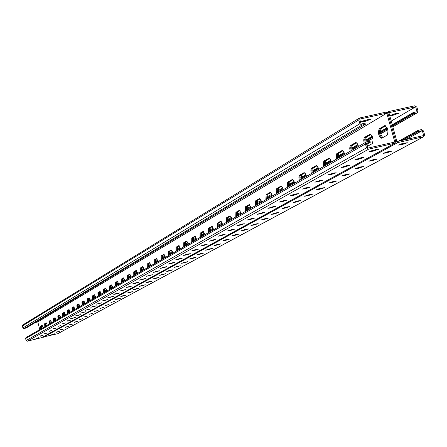 <?xml version="1.0" encoding="UTF-8"?>
<svg xmlns="http://www.w3.org/2000/svg" width="447" height="447" viewBox="0 0 447 447"><rect width="100%" height="100%" fill="white"/><g stroke="black" fill="none" stroke-linecap="round" stroke-linejoin="round"><path stroke-width="0.67" d="M394.969 143.163L368.591 149.175L366.506 147.812L365.45 143.984L366.166 142.068L26.027 337.513L25.608 338.535L26.122 340.53L27.233 341.212L41.761 337.619L394.969 143.163L395.701 141.241L388.007 113.499L395.701 141.241L397.769 142.593L423.851 136.653L424.583 134.737L423.527 130.949L421.476 129.602L418.141 130.351L418.459 131.485L422.314 130.619L423.689 135.542L396.919 141.57L388.912 112.694L415.682 106.811L417.051 111.722L413.196 112.571L392.259 124.763M54.506 320.572L54.674 319.806M54.601 320.488L54.892 319.683M54.819 320.365L55.104 319.56M55.037 320.242L55.322 319.432M55.249 320.113L55.54 319.309M55.467 319.991L55.758 319.186M55.685 319.868L55.853 319.102M59.01 317.962L59.255 317.163M59.183 317.851L59.479 317.035M59.401 317.722L59.702 316.906M59.624 317.593L59.92 316.778M59.848 317.465L60.144 316.649M60.066 317.342L60.367 316.521M60.289 317.214L60.602 317.096L60.395 316.459M63.619 315.336L63.949 314.448M63.871 315.146L64.172 314.319M64.094 315.018L64.402 314.191M64.323 314.889L64.631 314.057M64.547 314.755L64.854 313.928M64.776 314.627L65.066 313.8M68.335 312.604L68.52 311.81M68.441 312.514L68.754 311.676M68.67 312.386L68.983 311.542M68.899 312.252L69.218 311.408M69.134 312.118L69.447 311.274M69.363 311.984L69.682 311.14M69.598 311.85L69.922 311.732L69.827 311.034M73.163 309.805L73.437 308.972M73.347 309.687L73.671 308.832M73.587 309.553L73.911 308.698M73.822 309.413L74.146 308.559M74.062 309.279L74.386 308.424M74.297 309.14L74.621 308.285M74.537 309.006L74.867 308.883L74.705 308.201M78.113 306.988L78.471 306.061M78.381 306.787L78.711 305.921M78.622 306.648L78.957 305.782M78.862 306.508L79.197 305.642M79.108 306.368L79.443 305.502M79.348 306.229L79.683 305.362M79.594 306.089L79.924 305.971L79.7 305.301M83.176 304.055L83.377 303.228M83.287 303.96L83.628 303.083M83.533 303.82L83.874 302.937M83.785 303.675L84.125 302.792M84.03 303.535L84.377 302.653M84.282 303.39L84.623 302.507M84.528 303.245L84.869 303.122L84.835 302.373M88.361 301.049L88.662 300.177M88.562 300.92L88.914 300.026M88.819 300.775L89.171 299.881M89.07 300.63L89.428 299.73M89.327 300.479L89.679 299.585M89.584 300.334L89.936 299.44M89.836 300.188L90.188 300.06L90.082 299.328M93.691 298.02L94.077 297.048M93.976 297.803L94.339 296.897M94.233 297.652L94.602 296.747M94.496 297.501L94.859 296.596M94.758 297.35L95.122 296.439M95.021 297.199L95.384 296.288M95.284 297.048L95.636 296.92L95.457 296.21M99.139 294.858L99.363 293.992M99.256 294.763L99.614 294.629L99.631 293.835M99.525 294.607L99.882 294.478L99.899 293.685M99.793 294.45L100.15 294.322L100.167 293.528M100.061 294.299L100.419 294.165L100.156 293.478L100.972 293.003M104.626 290.891L106.632 289.734M110.359 287.577L112.443 286.376M116.248 284.175L118.405 282.929M122.294 280.682L124.523 279.392M128.501 277.095L130.815 275.76M134.882 273.408L137.274 272.022M141.436 269.619L143.917 268.183M148.175 265.725L150.751 264.238M155.103 261.718L157.774 260.176M162.239 257.601L165.01 255.997M169.575 253.36L172.453 251.695M177.135 248.99L180.124 247.264M184.924 244.487L188.025 242.693M192.948 239.849L196.172 237.988M201.223 235.066L204.581 233.127M209.766 230.132L213.253 228.115M218.577 225.042L222.204 222.941M227.679 219.779L231.457 217.6M237.083 214.348L241.017 212.074M246.805 208.727L250.901 206.358M256.857 202.916L261.132 200.446M267.267 196.903L271.726 194.328M278.045 190.673L282.7 187.986M289.879 183.94L289.304 184.17L289.338 185.309M290.433 183.622L289.852 183.851L290.148 184.89L289.561 185.119M290.986 183.304L290.405 183.533L290.701 184.572L290.114 184.801M291.539 182.985L290.958 183.214L291.248 184.253L290.662 184.482M292.092 182.661L291.511 182.89L291.807 183.935L291.215 184.164M292.645 182.342L292.064 182.572L292.36 183.616L291.768 183.846M293.204 182.018L292.623 182.247L292.914 183.292L292.327 183.527M293.763 181.7L293.176 181.929L293.472 182.974L292.88 183.203M294.098 181.465L293.735 181.605L294.031 182.65L293.439 182.884M301.105 177.459L300.797 177.576M301.675 177.129L301.077 177.364L301.367 178.426L300.909 178.604M302.245 176.8L301.647 177.034L301.943 178.096L301.339 178.331M302.82 176.464L302.222 176.705L302.513 177.766L301.909 178.001M303.396 176.135L302.792 176.369L303.088 177.437L302.485 177.671M303.971 175.8L303.368 176.04L303.664 177.101L303.06 177.342M304.547 175.47L303.943 175.705L304.239 176.772L303.636 177.012M305.128 175.135L304.524 175.375L304.815 176.442L304.211 176.677M305.703 174.799L305.1 175.04L305.396 176.107L304.787 176.347M305.888 174.621L305.971 175.772L305.362 176.012M318.124 167.519L312.811 170.603M330.881 160.238L325.293 163.462M344.101 152.567L338.256 155.936M357.846 144.593L351.733 148.108M372.58 137.307L372.167 136.29L365.769 140.084M387.13 127.736L380.38 131.602M26.06 328.02L24.004 328.64L22.892 327.958L22.378 325.964L22.775 324.958L359.489 118.03L385.94 112.141L388.007 113.499L388.689 111.616L389.13 111.437L414.844 105.794L416.895 107.146L417.945 110.923L417.252 112.812L413.509 113.706L392.567 125.864M387.549 128.781L380.492 132.759M372.457 137.358L365.886 141.218M358.248 145.599L351.862 149.332M344.486 153.556L338.368 157.026M331.261 161.211L325.41 164.53M318.499 168.469L312.939 171.749M306.251 175.559L305.944 175.677M294.45 182.387L293.997 182.56M282.934 188.567L283.024 188.885L278.157 191.69M100.329 294.143L101.19 293.645M104.727 291.606L106.855 290.382M110.465 288.304L112.666 287.035M116.354 284.912L118.634 283.599M122.4 281.426L124.758 280.068M128.607 277.85L131.049 276.442M134.988 274.173L137.52 272.715M141.543 270.396L144.163 268.887M148.281 266.513L150.997 264.948M155.215 262.523L158.031 260.897M162.345 258.411L165.267 256.729M169.687 254.181L172.721 252.438M177.247 249.828L180.392 248.012M185.036 245.342L188.299 243.459M193.059 240.715L196.457 238.759M201.334 235.949L204.866 233.915M209.878 231.026L213.543 228.914M218.689 225.953L222.505 223.751M227.791 220.706L231.764 218.421M237.195 215.286L241.33 212.906M246.917 209.688L251.225 207.207M256.975 203.893L261.461 201.306M267.379 197.898L272.061 195.199M385.66 125.825L381.352 128.334C379.782 131.267 380.28 134.357 382.833 137.609M370.775 134.48L366.188 137.419L365.769 139.218L366.065 142.124M366.803 144.202L368.155 145.94M171.626 250.298L169.949 251.275L169.832 254.885M164.2 254.622L162.591 255.555L162.49 259.104M179.281 245.85L177.526 246.873L177.392 250.538M187.164 241.268L185.332 242.33L185.181 246.062M195.289 236.541L193.372 237.653L193.21 241.447M203.67 231.663L201.67 232.831L201.491 236.692M212.325 226.635L210.23 227.853L210.029 231.786M221.254 221.438L219.064 222.712L218.846 226.718M230.479 216.074L228.188 217.404L227.948 221.488M240.017 210.531L237.62 211.923L237.357 216.085M249.873 204.793L247.364 206.257L247.079 210.498M260.076 198.859L257.45 200.39L257.137 204.715M270.642 192.718L267.882 194.322L267.546 198.736M281.582 186.354L278.693 188.036L278.33 192.54M292.925 179.755L289.896 181.521L289.5 186.12M304.692 172.916L301.507 174.766L301.082 179.465M316.906 165.815L313.14 168.251L312.799 170.296L313.101 172.559M329.59 158.434L325.639 160.987L325.276 163.077L325.584 165.384M342.776 150.768L338.625 153.438L338.25 155.148L338.552 157.936M356.494 142.789L352.13 145.588L351.728 147.784L352.035 150.186M41.694 328.511L41.621 325.908L42.258 325.539M45.907 326.092L45.834 323.455L46.505 323.069M148.421 267.183L148.499 263.752L149.974 262.892M155.355 263.199L155.444 259.713L156.986 258.813M141.682 271.055L141.749 267.68L143.163 266.853M135.123 274.827L135.178 271.497L136.536 270.709M128.742 278.492L128.786 275.212L130.088 274.458M122.534 282.063L122.567 278.833L123.813 278.107M116.488 285.532L116.511 282.353L117.706 281.66M110.593 288.918L110.61 285.784L111.761 285.119M104.855 292.215L104.861 289.131L105.961 288.488M99.262 295.433L99.262 292.388L100.318 291.774M93.803 298.568L93.797 295.562L94.809 294.975M88.484 301.624L88.467 298.663L89.439 298.099M83.293 304.608L83.271 301.686L84.204 301.144M78.225 307.519L78.197 304.636L79.091 304.116M73.28 310.363L73.241 307.519L74.101 307.016M68.452 313.135L68.408 310.33L69.229 309.849M63.731 315.85L63.681 313.079L64.474 312.621M59.121 318.499L59.065 315.761L59.825 315.319M54.618 321.086L54.556 318.387L55.283 317.962M50.215 323.617L50.148 320.952L50.846 320.544M379.252 128.797L384.688 125.652C387.912 127.741 388.722 130.915 387.13 135.173L381.682 138.246C378.508 136.173 377.698 133.027 379.252 128.797L380.302 128.568C378.721 131.926 379.33 135.078 382.135 138.006C379.33 135.078 378.721 131.926 380.302 128.568L385.303 125.657L380.302 128.568L381.352 128.334M364.182 143.208L363.702 140.006L364.249 137.687L365.657 137.089L364.763 139.151L365.121 142.671L364.735 139.609L365.294 137.436L370.429 134.312L365.657 137.089L366.685 136.86M168.413 255.701L168.407 251.639L169.178 251.46L169.117 255.293L169.178 251.46L171.436 250.147L169.178 251.46L169.949 251.275M161.088 259.908L161.071 255.913L161.831 255.734L161.786 259.506L161.831 255.734L164.01 254.466L161.831 255.734L162.591 255.555M175.956 251.365L175.962 247.236L176.744 247.057L176.671 250.951L176.744 247.057L179.079 245.694L176.744 247.057L177.526 246.873M183.723 246.9L183.745 242.704L184.538 242.52L184.449 246.481L184.538 242.52L186.958 241.112L184.538 242.52L185.332 242.33M191.735 242.296L191.769 238.027L192.573 237.843L192.473 241.872L192.573 237.843L195.076 236.385L192.573 237.843L193.372 237.653M199.993 237.553L200.044 233.211L200.859 233.021L200.737 237.122L200.859 233.021L203.458 231.507L200.859 233.021L201.67 232.831M208.514 232.658L208.581 228.238L209.403 228.043L209.269 232.222L209.403 228.043L212.101 226.473L209.403 228.043L210.23 227.853M217.303 227.601L217.393 223.103L218.225 222.908L218.075 227.16L218.225 222.908L221.025 221.282L218.225 222.908L219.064 222.712M226.389 222.382L226.489 217.801L227.339 217.605L227.165 221.935L227.339 217.605L230.244 215.912L227.339 217.605L228.188 217.404M235.77 216.996L235.893 212.319L236.754 212.124L236.564 216.538L236.754 212.124L239.771 210.364L236.754 212.124L237.62 211.923M245.47 211.42L245.615 206.659L246.493 206.458L246.275 210.962L246.493 206.458L249.627 204.631L246.493 206.458L247.364 206.257M255.505 205.654L255.673 200.798L256.561 200.597L256.321 205.184L256.561 200.597L259.819 198.697L256.561 200.597L257.45 200.39M265.892 199.686L266.082 194.736L266.982 194.529L266.719 199.211L266.982 194.529L270.374 192.551L266.982 194.529L267.882 194.322M276.648 193.506L276.201 190.718L276.57 188.746L277.777 188.243L277.486 193.026L277.777 188.243L281.308 186.187L277.777 188.243L278.693 188.036M287.79 187.103L287.343 184.259L287.734 182.247L288.963 181.733L288.281 183.499L288.645 186.611L288.276 184.326L288.555 182.231L292.645 179.593L288.963 181.733L289.896 181.521M299.345 180.465L298.892 177.565L299.306 175.509L300.563 174.978L299.853 176.794L300.211 179.968L299.836 177.202L300.267 175.274L304.401 172.749L300.563 174.978L301.507 174.766M311.336 173.57L310.877 170.62L311.319 168.513L312.598 167.971L311.861 169.832L312.218 173.067L311.838 170.246L312.291 168.279L316.605 165.641L312.598 167.971L313.565 167.754M323.79 166.418L323.326 163.406L323.784 161.25L325.103 160.697L324.326 162.602L324.684 165.904L324.304 163.026L324.779 161.009L329.277 158.266L325.103 160.697L326.081 160.479M336.725 158.987L336.256 155.908L336.747 153.701L338.088 153.137L337.278 155.092L337.636 158.462L337.25 155.528L337.753 153.461L342.452 150.594L338.088 153.137L339.083 152.913M350.18 151.254L349.705 148.113L350.224 145.856L351.599 145.275L350.744 147.281L351.102 150.723L350.722 147.728L351.247 145.605L356.164 142.615L351.599 145.275L352.61 145.046M41.146 328.824L41.029 326.053L42.141 325.405L41.029 326.053L41.146 328.824M45.354 326.405L45.242 323.6L46.382 322.935L45.242 323.6L45.354 326.405M147.739 267.58L147.761 263.926L149.795 262.741L147.761 263.926L147.739 267.58M154.662 263.601L154.696 259.891L156.802 258.662L154.696 259.891L154.662 263.601M141.006 271.446L141.017 267.854L142.984 266.703L141.017 267.854L141.006 271.446M134.458 275.207L134.458 271.67L136.363 270.558L134.458 271.67L134.458 275.207M128.082 278.872L128.077 275.386L129.921 274.313L128.077 275.386L128.082 278.872M121.88 282.431L121.863 279.001L123.651 277.961L121.863 279.001L121.88 282.431M115.846 285.907L115.818 282.521L117.544 281.515L115.818 282.521L115.846 285.907M109.962 289.287L109.923 285.951L111.599 284.974L109.923 285.951L109.962 289.287M104.229 292.578L104.185 289.293L105.81 288.343L104.185 289.293L104.229 292.578M98.642 295.791L98.591 292.55L100.162 291.628L98.591 292.55L98.642 295.791M93.194 298.92L93.132 295.724L94.663 294.836L93.132 295.724L93.194 298.92M87.88 301.971L87.813 298.819L89.294 297.959L87.813 298.819L87.88 301.971M82.695 304.955L82.622 301.842L84.058 301.004L82.622 301.842L82.695 304.955M77.633 307.86L77.555 304.793L78.951 303.977L77.555 304.793L77.633 307.86M72.693 310.699L72.61 307.67L73.967 306.882L72.61 307.67L72.693 310.699M67.871 313.47L67.782 310.481L69.095 309.715L67.782 310.481L67.871 313.47M63.156 316.18L63.061 313.23L64.34 312.481L63.061 313.23L63.156 316.18M58.551 318.823L58.456 315.912L59.697 315.185L58.456 315.912L58.551 318.823M54.053 321.41L53.953 318.532L55.16 317.828L53.953 318.532L54.053 321.41M49.656 323.935L49.55 321.097L50.723 320.41L49.55 321.097L49.656 323.935M413.509 113.706L413.196 112.571M415.682 106.811L391.237 121.081M395.656 113.482L390.13 115.46L393.6 115.108L399.121 113.13L395.656 113.482M413.162 112.722L413.475 113.851M412.408 113.03L412.721 114.158M410.804 114.08L411.117 115.214M410.05 114.387L410.363 115.516M410.832 113.935L411.151 115.069M410.022 114.533L410.335 115.661M409.268 114.84L409.581 115.969M409.24 114.985L409.553 116.114M408.491 115.292L408.804 116.416M408.463 115.438L408.776 116.561M407.709 115.739L408.022 116.868M407.681 115.885L407.994 117.013M406.932 116.192L407.245 117.315M406.904 116.332L407.217 117.46M406.155 116.639L406.468 117.762M406.133 116.784L406.446 117.907M405.384 117.086L405.697 118.209M405.356 117.231L405.669 118.349M404.613 117.533L404.926 118.651M404.585 117.673L404.898 118.796M403.842 117.974L404.155 119.098M403.814 118.12L404.127 119.237M403.071 118.421L403.384 119.539M403.049 118.561L403.362 119.679M402.306 118.863L402.618 119.98M402.283 119.008L402.591 120.126M401.54 119.304L401.853 120.422M401.518 119.45L401.825 120.561M400.775 119.746L401.088 120.863M400.752 119.891L401.065 121.003M400.015 120.187L400.322 121.305M399.992 120.327L400.3 121.444M399.255 120.629L399.562 121.74M399.232 120.768L399.54 121.88M398.495 121.07L398.802 122.182M398.473 121.21L398.78 122.316M397.735 121.506L398.042 122.618M397.713 121.645L398.02 122.757M396.981 121.942L397.288 123.054M396.958 122.081L397.266 123.188M396.226 122.377L396.534 123.489M396.204 122.517L396.511 123.623M395.472 122.813L395.779 123.92M395.45 122.953L395.757 124.059M394.718 123.249L395.025 124.355M394.701 123.383L395.008 124.489M393.969 123.679L394.276 124.786M393.952 123.819L394.26 124.925M393.22 124.115L393.528 125.216M393.204 124.249L393.511 125.356M392.477 124.545L392.779 125.646M392.455 124.679L392.762 125.786M386.554 127.965L386.856 129.06M386.538 128.099L386.839 129.194M385.822 128.39L386.124 129.485M385.806 128.524L386.107 129.619M385.091 128.814L385.392 129.904M385.074 128.948L385.375 130.038M384.359 129.233L384.66 130.328M384.347 129.367L384.649 130.457M383.627 129.658L383.928 130.748M383.615 129.792L383.917 130.882M382.9 130.077L383.202 131.167M382.889 130.211L383.191 131.301M382.174 130.496L382.476 131.586M382.163 130.63L382.464 131.714M381.453 130.915L381.749 132.005M381.442 131.049L381.738 132.133M380.727 131.334L381.028 132.418M380.715 131.463L381.017 132.552M372.155 136.408L372.452 137.48M371.457 136.693L371.753 137.765M371.451 136.816L371.748 137.888M370.753 137.095L371.049 138.168M370.747 137.223L371.044 138.296M370.055 137.503L370.351 138.576M370.049 137.626L370.345 138.699M369.351 137.905L369.647 138.978M369.351 138.034L369.641 139.101M368.652 138.313L368.948 139.38M368.652 138.436L368.943 139.503M367.954 138.715L368.25 139.782M367.954 138.838L368.244 139.905M367.261 139.118L367.551 140.185M367.255 139.24L367.551 140.308M366.562 139.52L366.858 140.581M366.562 139.643L366.853 140.704M365.869 139.922L366.166 140.984M365.869 140.045L366.16 141.107M357.656 144.666L357.946 145.722M357.656 144.789L357.946 145.839M356.98 145.057L357.265 146.108M356.98 145.18L357.27 146.23M356.304 145.448L356.594 146.499M356.304 145.566L356.594 146.616M355.628 145.839L355.918 146.884M355.633 145.957L355.924 147.002M354.957 146.225L355.248 147.275M354.963 146.342L355.248 147.393M354.287 146.616L354.577 147.661M354.292 146.733L354.577 147.778M353.616 147.002L353.907 148.046M353.622 147.119L353.907 148.164M352.951 147.387L353.236 148.432M352.951 147.504L353.242 148.549M352.281 147.773L352.571 148.817M352.286 147.89L352.571 148.935M351.789 148.778L351.901 149.197M351.806 148.952L351.906 149.315M343.726 152.718L344.011 153.746M343.737 152.829L344.017 153.857M343.078 153.092L343.363 154.12M343.089 153.204L343.369 154.232M342.43 153.466L342.709 154.494M342.441 153.578L342.72 154.606M341.782 153.841L342.067 154.869M341.793 153.952L342.072 154.98M341.139 154.215L341.419 155.243M341.145 154.327L341.43 155.349M340.491 154.584L340.776 155.612M340.502 154.696L340.787 155.724M339.849 154.958L340.128 155.981M339.86 155.07L340.139 156.092M339.206 155.327L339.491 156.355M339.217 155.439L339.502 156.461M338.569 155.701L338.848 156.724M338.58 155.807L338.86 156.83M330.344 160.451L330.624 161.462M330.361 160.557L330.64 161.568M329.724 160.808L329.998 161.82M329.741 160.914L330.015 161.926M329.098 161.171L329.378 162.177M329.115 161.278L329.394 162.283M328.478 161.529L328.752 162.54M328.495 161.635L328.768 162.641M327.858 161.887L328.132 162.898M327.874 161.993L328.148 162.999M327.238 162.244L327.511 163.25M327.254 162.35L327.528 163.356M326.617 162.602L326.891 163.608M326.634 162.708L326.913 163.714M326.003 162.959L326.276 163.965M326.019 163.066L326.293 164.066M325.388 163.317L325.662 164.317M325.405 163.418L325.679 164.423M318.08 167.536L318.353 168.53M318.102 167.636L318.376 168.631M317.482 167.882L317.75 168.877M317.504 167.983L317.772 168.977M316.878 168.234L317.152 169.223M316.901 168.329L317.174 169.324M316.28 168.58L316.549 169.569M316.303 168.675L316.571 169.67M315.683 168.921L315.951 169.91M315.705 169.022L315.973 170.011M315.085 169.268L315.353 170.257M315.107 169.368L315.381 170.357M314.487 169.614L314.761 170.603M314.515 169.709L314.783 170.698M313.895 169.955L314.163 170.944M313.917 170.056L314.185 171.039M313.302 170.301L313.57 171.285M313.325 170.396L313.593 171.385M312.861 171.212L312.978 171.626M312.866 171.223L313.001 171.726M412.374 113.175L412.687 114.309M411.62 113.482L411.933 114.616M411.586 113.627L411.905 114.762M418.459 131.485L402.451 140.324M422.314 130.619L406.077 139.509M418.141 130.351L398.657 141.179M42.605 337.15L57.741 333.697L423.851 136.653M177.588 266.267L180.353 265.792L174.067 267.401L177.588 266.267M185.187 262.138L187.98 261.657L184.404 262.808L181.605 263.289L185.187 262.138M193.015 257.88L195.836 257.399L192.193 258.578L189.372 259.053L193.015 257.88M201.077 253.488L203.933 253.013L197.367 254.695L201.077 253.488M209.392 248.968L212.275 248.487L208.498 249.717L205.609 250.197L209.392 248.968M217.968 244.302L220.879 243.827L217.03 245.085L214.113 245.559L217.968 244.302M226.813 239.491L229.758 239.016L225.83 240.302L222.885 240.777L226.813 239.491M235.949 234.524L238.922 234.049L234.915 235.362L231.943 235.837L235.949 234.524M245.386 229.395L248.387 228.92L244.297 230.261L241.291 230.741L245.386 229.395M255.131 224.092L258.17 223.617L253.997 224.992L250.957 225.472L255.131 224.092M265.211 218.611L268.278 218.136L264.021 219.55L260.947 220.019L265.211 218.611M275.643 212.94L278.744 212.465L274.385 213.912L271.284 214.387L275.643 212.94M286.438 207.067L289.572 206.598L285.119 208.078L281.984 208.548L286.438 207.067M297.618 200.982L300.786 200.519L296.232 202.038L293.064 202.508L297.618 200.982M309.207 194.68L312.408 194.216L307.754 195.78L304.552 196.244L309.207 194.68M321.231 188.142L324.466 187.684L319.7 189.288L316.459 189.751L321.231 188.142M333.702 181.359L336.977 180.906L332.093 182.555L328.819 183.007L333.702 181.359M346.66 174.313L349.967 173.861L344.961 175.559L341.653 176.012L346.66 174.313M360.126 166.988L363.467 166.547L358.338 168.295L354.991 168.737L360.126 166.988M374.128 159.372L377.508 158.931L372.245 160.736L368.864 161.171L374.128 159.372M388.711 151.444L392.125 151.013L386.722 152.868L383.302 153.299L388.711 151.444M403.898 143.18L407.351 142.761L401.803 144.677L398.344 145.096L403.898 143.18M168.692 271.106L172.944 269.809L170.201 270.284L166.748 271.39L168.692 271.106L168.586 270.709M161.563 274.983L165.742 273.709L163.026 274.184L159.629 275.274L161.563 274.983L161.456 274.603M154.628 278.755L158.741 277.503L156.053 277.978L152.712 279.045L154.628 278.755L154.528 278.38M147.879 282.426L151.93 281.197L149.27 281.671L145.985 282.716L147.879 282.426L147.784 282.063M141.319 285.996L145.309 284.784L142.671 285.259L139.436 286.287L141.319 285.996L141.224 285.639M134.933 289.466L138.861 288.281L136.246 288.751L133.066 289.762L134.933 289.466L134.838 289.125M128.714 292.852L132.58 291.684L129.993 292.154L126.859 293.143L128.714 292.852L128.624 292.517M122.651 296.149L126.462 294.998L123.897 295.467L120.819 296.439L122.651 296.149L122.567 295.819M116.751 299.356L120.506 298.227L117.963 298.697L114.929 299.652L116.751 299.356L116.667 299.037M110.996 302.485L114.7 301.373L110.996 302.485L110.912 302.172M105.386 305.536L109.034 304.441L105.386 305.536L105.308 305.234M99.916 308.514L103.514 307.435L99.916 308.514L99.837 308.218M94.574 311.419L98.122 310.358L94.574 311.419L94.501 311.123M89.366 314.252L92.864 313.207L89.366 314.252L89.294 313.967M84.282 317.018L87.735 315.99L84.282 317.018L84.209 316.739M79.315 319.717L82.723 318.705L79.242 319.449M74.465 322.354L77.828 321.354L74.392 322.091M69.721 324.935L73.045 323.946L69.654 324.673M65.089 327.455L68.369 326.483L65.027 327.198M60.563 329.914L63.798 328.958L60.501 329.668M56.138 332.322L59.334 331.378L56.076 332.082M51.807 334.68L54.964 333.747L51.746 334.44M418.426 131.619L418.107 130.485M417.666 131.921L417.347 130.787M416.045 132.927L415.732 131.792M415.291 133.223L414.978 132.094M416.079 132.793L415.766 131.658M415.257 133.357L414.945 132.228M414.503 133.659L414.19 132.524M414.47 133.793L414.157 132.664M413.715 134.089L413.402 132.96M413.687 134.223L413.369 133.094M412.933 134.519L412.62 133.39M412.899 134.653L412.587 133.524M412.151 134.949L411.838 133.821M412.117 135.083L411.804 133.955M411.369 135.38L411.056 134.251M411.335 135.508L411.028 134.385M410.586 135.804L410.273 134.681M410.558 135.938L410.245 134.815M409.81 136.234L409.497 135.111M409.782 136.363L409.469 135.24M409.033 136.659L408.72 135.536M409.005 136.793L408.692 135.67M408.256 137.084L407.949 135.961M408.228 137.218L407.921 136.095M407.485 137.508L407.172 136.391M407.457 137.637L407.144 136.519M406.714 137.933L406.401 136.816M406.686 138.062L406.373 136.944M405.943 138.352L405.636 137.235M405.915 138.486L405.608 137.369M405.178 138.777L404.865 137.659M405.15 138.905L404.837 137.793M404.406 139.196L404.099 138.084M404.384 139.324L404.071 138.212M403.641 139.615L403.334 138.503M403.619 139.749L403.311 138.631M402.881 140.034L402.568 138.922M402.853 140.168L402.546 139.051M402.104 140.403L401.808 139.341M402.049 140.414L401.786 139.47M401.277 140.587L401.048 139.76M401.222 140.598L401.026 139.889M400.456 140.771L400.288 140.179M400.4 140.788L400.266 140.308M399.635 140.961L399.534 140.598M417.632 132.055L417.314 130.926M416.872 132.357L416.554 131.222M416.839 132.491L416.52 131.362M63.552 314.917L63.642 315.28M65.133 313.995L65.228 314.364M78.041 306.564L78.136 306.927M93.619 297.585L93.714 297.953M359.489 118.03L358.812 119.913L359.869 123.73L361.953 125.093L365.35 124.344L365.031 123.199L361.098 124.065L359.729 119.103L386.789 113.158L394.796 142.051L367.736 148.147L366.367 143.174L370.3 142.291L366.663 144.252M366.166 142.068L369.982 141.146L370.3 142.291M370.015 134.262L364.623 137.318M369.842 134.301C372.949 136.369 373.748 139.475 372.228 143.627L367.266 146.443M171.14 250.074L168.407 251.639M171.095 250.085L172.905 253.114M163.725 254.393L161.071 255.913M163.68 254.404L165.451 257.399M178.783 245.626L175.962 247.236M178.727 245.638L180.588 248.705M186.656 241.039L183.745 242.704M186.6 241.05L188.5 244.157M194.769 236.312L191.769 238.027M194.713 236.323L196.652 239.469M203.139 231.434L200.044 233.211M203.078 231.451L205.067 234.636M211.777 226.405L208.581 228.238M211.71 226.422L213.75 229.646M220.695 221.209L217.393 223.103M220.628 221.226L222.718 224.495M229.909 215.845L226.489 217.801M229.836 215.862L231.976 219.175M239.43 210.302L235.893 212.319M239.352 210.319L241.548 213.672M249.281 204.564L245.615 206.659M249.191 204.586L251.449 207.984M259.467 198.636L255.673 200.798M259.377 198.652L260.612 199.474L261.691 202.1M270.016 192.489L266.082 194.736M269.915 192.512L271.189 193.339L272.296 196.01M280.94 186.125L276.861 188.455M280.839 186.153L282.152 186.986L283.281 189.696M292.271 179.532L288.03 181.946M292.159 179.56L293.511 180.398L294.668 183.153M304.021 172.693L299.619 175.196M303.899 172.715L305.295 173.565L306.48 176.364M316.213 165.591L311.637 168.195M316.085 165.619L317.532 166.468L318.745 169.318M328.886 158.21L324.12 160.92M328.746 158.244L330.238 159.104L331.484 161.998M342.056 150.544L337.094 153.36M341.899 150.578L343.447 151.444L344.726 154.388M355.756 142.571L350.588 145.498M355.588 142.604L357.192 143.476L358.505 146.471M386.789 113.158L37.788 321.907L39.777 329.612M43.113 327.696L41.979 325.327M41.906 325.343L40.442 326.193L40.604 329.137M47.371 325.248L46.22 322.857M46.142 322.874L44.65 323.745L44.806 326.723M151.181 265.602L149.583 262.663M149.421 262.702L147.018 264.104L147.057 267.971M158.216 261.556L156.584 258.584M156.416 258.629L153.947 260.065L153.975 263.993M144.342 269.53L142.777 266.63M142.621 266.663L140.285 268.027L140.336 271.832M137.693 273.352L136.156 270.48M136.005 270.519L133.737 271.843L133.793 275.592M131.222 277.067L129.719 274.234M129.574 274.268L127.361 275.553L127.429 279.246M124.931 280.682L123.45 277.883M123.311 277.917L121.159 279.168L121.232 282.806M118.801 284.203L117.349 281.437M117.215 281.465L115.119 282.688L115.203 286.27M112.834 287.633L111.404 284.895M111.281 284.923L109.236 286.114L109.325 289.65M107.017 290.975L105.615 288.265M105.492 288.293L103.503 289.455L103.603 292.936M101.352 294.232L99.972 291.55M99.86 291.578L97.915 292.707L98.022 296.143M95.826 297.406L94.473 294.752M94.362 294.78L92.468 295.88L92.579 299.272M90.439 300.501L89.109 297.875M89.003 297.903L87.159 298.976L87.271 302.323M85.187 303.519L83.88 300.926M83.773 300.948L81.974 301.999L82.097 305.295M80.058 306.469L78.773 303.899M78.672 303.921L76.912 304.949L77.04 308.201M75.051 309.341L73.789 306.798M73.688 306.826L71.978 307.821L72.107 311.034M70.168 312.151L68.922 309.637M68.827 309.659L67.151 310.631L67.29 313.805M65.391 314.895L64.167 312.403M64.077 312.425L62.44 313.375L62.586 316.504M60.731 317.571L59.524 315.107M59.44 315.129L57.842 316.057L57.987 319.147M56.177 320.192L54.987 317.75M54.908 317.767L53.344 318.677L53.495 321.728M51.723 322.751L50.556 320.331M50.472 320.348L48.946 321.242L49.103 324.254M157.556 271.05L153.243 272.368L156.059 271.882L159.557 270.759L157.556 271.05M164.887 266.971L160.501 268.317L163.345 267.831L166.904 266.68L164.887 266.971M172.441 262.769L167.977 264.143L170.855 263.652L174.475 262.484L172.441 262.769M180.225 258.444L175.682 259.841L178.588 259.355L182.275 258.154L180.225 258.444M188.248 253.98L183.622 255.405L186.555 254.919L190.316 253.695L188.248 253.98M196.524 249.376L191.813 250.834L194.78 250.348L198.613 249.096L196.524 249.376M205.061 244.626L200.267 246.113L203.262 245.626L207.168 244.347L205.061 244.626M213.878 239.721L208.989 241.24L212.018 240.754L216.007 239.447L213.878 239.721M222.986 234.658L218.002 236.212L221.064 235.725L225.132 234.384L222.986 234.658M232.401 229.423L227.322 231.01L230.417 230.523L234.563 229.155L232.401 229.423M242.134 224.008L236.949 225.629L240.078 225.148L244.319 223.746L242.134 224.008M252.203 218.404L246.917 220.069L250.08 219.583L254.41 218.147L252.203 218.404M262.635 212.604L257.237 214.309L260.433 213.828L264.859 212.353L262.635 212.604M273.435 206.592L267.921 208.341L271.156 207.861L275.682 206.346L273.435 206.592M284.633 200.368L279.001 202.156L282.269 201.681L286.901 200.127L284.633 200.368M296.249 193.903L290.494 195.736L293.796 195.266L298.535 193.674L296.249 193.903M308.307 187.198L302.418 189.081L305.765 188.612L310.615 186.975L308.307 187.198M320.834 180.23L314.805 182.164L318.191 181.7L323.159 180.012L320.834 180.23M333.853 172.989L327.685 174.973L331.104 174.52L336.2 172.782L333.853 172.989M347.397 165.457L341.078 167.496L344.536 167.049L349.761 165.256L347.397 165.457M361.5 157.612L355.019 159.713L358.522 159.272L363.886 157.422L361.5 157.612M376.195 149.438L369.552 151.6L373.089 151.164L378.598 149.259L376.195 149.438M148.98 275.821L146.191 276.307L152.416 274.715L148.98 275.821L148.868 275.391M142.101 279.643L139.341 280.129L142.722 279.051L145.482 278.565L142.101 279.643L141.995 279.23M135.413 283.364L132.681 283.851L136.005 282.789L138.738 282.303L135.413 283.364L135.307 282.962M128.909 286.98L126.205 287.466L132.178 285.94L128.909 286.98L128.809 286.588M122.584 290.5L119.902 290.986L125.797 289.477L122.584 290.5L122.484 290.12M116.427 293.925L113.773 294.405L119.589 292.925L116.427 293.925L116.332 293.556M110.431 297.261L107.8 297.741L113.544 296.277L110.431 297.261L110.336 296.903M104.592 300.513L101.989 300.987L107.66 299.54L104.592 300.513L104.497 300.161M98.899 303.675L96.323 304.15L101.922 302.725L98.899 303.675L98.815 303.334M93.356 306.759L90.802 307.234L93.775 306.296L96.328 305.826L93.356 306.759L93.272 306.424M87.953 309.765L85.422 310.24L88.35 309.318L90.881 308.849L87.953 309.765L87.863 309.441M82.678 312.699L80.169 313.168L85.567 311.794L82.678 312.699L82.594 312.38M77.532 315.56L75.051 316.029L77.895 315.141L80.382 314.671L77.532 315.56L77.454 315.252M72.515 318.353L70.05 318.817L75.32 317.476L72.515 318.353L72.436 318.052M67.614 321.075L70.38 320.214L67.614 321.075L67.536 320.784M62.831 323.74L65.558 322.89L62.831 323.74L62.759 323.449M58.16 326.338L60.853 325.5L58.16 326.338L58.088 326.059M53.595 328.875L56.249 328.053L53.595 328.875L53.523 328.601M49.131 331.356L51.751 330.545L49.064 331.087M44.773 333.78L47.36 332.981L44.706 333.518M40.509 336.155L43.063 335.367L40.442 335.898M36.341 338.474L38.861 337.697L36.274 338.223M365.35 124.344L26.071 328.064M367.948 119.578L370.367 119.466L364.881 121.433L361.332 121.796L367.948 119.578M37.788 321.907L35.291 322.516M366.367 141.973L372.854 138.246M380.688 133.742L387.8 129.658M392.818 126.775L416.844 112.968M392.483 115.354L392.237 114.454M393.6 115.108L393.321 114.097M43.303 337.267L397.769 142.593M57.534 333.775L423.477 136.793M400.467 144.146L400.685 144.929M401.557 143.8L401.803 144.677M385.42 152.36L385.627 153.114M386.487 152.025L386.722 152.868M370.971 160.249L371.172 160.981M372.021 159.92L372.245 160.736M357.086 167.832L357.282 168.536M358.125 167.513L358.338 168.295M343.737 175.118L343.922 175.8M344.754 174.805L344.961 175.559M330.892 182.13L331.071 182.789M331.892 181.828L332.093 182.555M318.521 188.885L318.694 189.522M319.504 188.589L319.7 189.288M306.597 195.395L306.765 196.01M307.57 195.104L307.754 195.78M295.098 201.67L295.26 202.267M296.059 201.385L296.232 202.038M284.001 207.726L284.158 208.302M284.946 207.447L285.119 208.078M273.29 213.577L273.441 214.135M274.223 213.303L274.385 213.912M262.942 219.226L263.087 219.768M263.859 218.957L264.021 219.55M252.935 224.685L253.08 225.21M253.84 224.422L253.997 224.992M243.257 229.965L243.397 230.473M244.151 229.708L244.297 230.261M233.893 235.077L234.027 235.569M234.77 234.826L234.915 235.362M224.824 240.028L224.953 240.508M225.69 239.776L225.83 240.302M216.041 244.822L216.164 245.286M216.896 244.576L217.03 245.085M207.52 249.465L207.643 249.923M208.363 249.23L208.498 249.717M199.261 253.974L199.379 254.416M200.094 253.74L200.222 254.214M191.255 258.344L191.366 258.774M192.076 258.115L192.193 258.578M183.477 262.59L183.588 263.004M184.287 262.361L184.404 262.808M175.922 266.708L176.034 267.116M176.727 266.485L176.839 266.92M41.621 325.908L40.442 326.193M50.148 320.952L48.946 321.242M54.556 318.387L53.344 318.677M59.065 315.761L57.842 316.057M63.681 313.079L62.44 313.375M68.408 310.33L67.151 310.631M73.241 307.519L71.978 307.821M78.197 304.636L76.912 304.949M83.271 301.686L81.974 301.999M88.467 298.663L87.159 298.976M93.797 295.562L92.468 295.88M99.262 292.388L97.915 292.707M104.861 289.131L103.503 289.455M110.61 285.784L109.236 286.114M116.511 282.353L115.119 282.688M122.567 278.833L121.159 279.168M128.786 275.212L127.361 275.553M135.178 271.497L133.737 271.843M141.749 267.68L140.285 268.027M148.499 263.752L147.018 264.104M155.444 259.713L153.947 260.065M45.834 323.455L44.65 323.745M75.051 321.918L75.124 322.198M79.907 319.27L79.979 319.555M84.88 316.56L84.952 316.85M89.97 313.783L90.048 314.085M95.183 310.944L95.267 311.252M100.53 308.028L100.614 308.346M106.006 305.044L106.09 305.368M111.621 301.982L111.711 302.312M117.382 298.842L117.472 299.183M123.294 295.618L123.383 295.97M129.356 292.316L129.451 292.673M135.581 288.918L135.681 289.287M141.978 285.432L142.079 285.812M148.544 281.85L148.65 282.241M155.299 278.168L155.405 278.57M162.239 274.385L162.35 274.799M169.379 270.491L169.491 270.916M41.543 337.703L394.578 143.314M27.233 341.212L368.591 149.175M26.122 340.53L366.506 147.812M25.608 338.535L365.45 143.984M384.515 125.736L385.068 125.607M355.438 142.677L355.924 142.565M341.754 150.645L342.212 150.544M328.606 158.305L329.037 158.21M315.951 165.681L316.359 165.586M303.776 172.777L304.156 172.687M292.036 179.61L292.399 179.526M280.722 186.203L281.068 186.125M269.809 192.562L270.133 192.489M259.271 198.703L259.578 198.63M249.096 204.631L249.387 204.564M239.257 210.364L239.536 210.297M369.675 134.379L370.194 134.262M372.843 150.276L373.089 151.164M371.742 150.622L371.96 151.421M358.282 158.411L358.522 159.272M357.203 158.752L357.416 159.523M344.313 166.223L344.536 167.049M343.246 166.552L343.447 167.295M330.886 173.727L331.104 174.52M329.841 174.045L330.037 174.766M317.979 180.94L318.191 181.7M316.951 181.253L317.141 181.946M305.564 187.88L305.765 188.612M304.547 188.181L304.731 188.852M293.606 194.557L293.796 195.266M292.606 194.858L292.785 195.501M282.085 200.994L282.269 201.681M281.102 201.284L281.275 201.91M270.977 207.201L271.156 207.861M270.01 207.486L270.172 208.09M260.26 213.185L260.433 213.828M259.31 213.465L259.467 214.052M249.912 218.969L250.08 219.583M248.973 219.242L249.13 219.807M239.922 224.55L240.078 225.148M238.994 224.819L239.145 225.366M230.261 229.948L230.417 230.523M229.35 230.211L229.49 230.741M220.919 235.167L221.064 235.725M220.019 235.424L220.153 235.938M211.878 240.212L212.018 240.754M210.99 240.464L211.124 240.967M203.122 245.101L203.262 245.626M202.251 245.347L202.379 245.833M194.646 249.834L194.78 250.348M193.78 250.08L193.909 250.549M186.427 254.427L186.555 254.919M185.578 254.661L185.695 255.12M178.459 258.874L178.588 259.355M177.621 259.109L177.738 259.556M170.726 263.188L170.855 263.652M169.899 263.423L170.016 263.853M163.228 267.379L163.345 267.831M162.412 267.602L162.524 268.027M155.942 271.446L156.059 271.882M155.137 271.664L155.243 272.078M24.004 328.64L361.953 125.093M22.378 325.964L358.812 119.913M22.892 327.958L359.869 123.73M364.881 121.433L364.601 120.411M363.757 121.679L363.5 120.763M66.866 320.963L66.938 321.242M71.755 318.23L71.827 318.521M76.761 315.437L76.839 315.727M81.896 312.57L81.974 312.866M87.159 309.631L87.238 309.939M92.557 306.62L92.635 306.933M98.089 303.524L98.172 303.848M103.771 300.356L103.855 300.686M109.599 297.099L109.688 297.439M115.583 293.757L115.672 294.109M121.729 290.327L121.819 290.684M128.043 286.801L128.138 287.17M134.53 283.174L134.631 283.554M141.207 279.448L141.308 279.833M148.074 275.615L148.175 276.011M387.292 112.448L388.689 111.616M366.624 141.895L372.871 138.307M380.704 133.809L387.817 129.719M392.835 126.836L417.252 112.812"/></g></svg>
